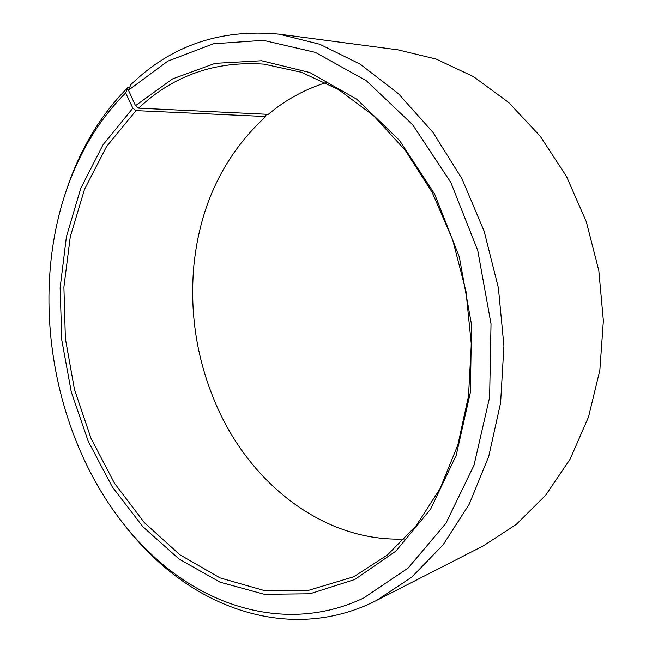 <?xml version="1.0" encoding="UTF-8"?>
<svg xmlns="http://www.w3.org/2000/svg" width="652" height="652" viewBox="0 0 652 652"><rect width="100%" height="100%" fill="white"/><g stroke="black" fill="none" stroke-linecap="round" stroke-linejoin="round"><path stroke-width="0.98" d="M326.024 82.657C304.68 89.373 285.429 99.943 268.265 114.361L138.591 108.159C173.399 75.461 215.225 60.783 264.076 64.132L301.387 72.266L338.347 89.463L373.474 115.64L405.218 150.237L432.064 192.153L452.667 239.814L465.96 291.224L471.306 344.101L468.511 396.09L457.867 444.933L440.076 488.65L416.188 525.683L387.459 554.942L355.242 575.806L352.447 577.159L308.29 590.435L263.416 590.296L220.026 577.892L179.87 554.762L144.345 522.619L114.467 483.222L91.003 438.307L74.499 389.562L65.371 338.624L63.896 287.133L70.269 236.766L84.524 189.292L106.545 146.578L135.991 110.628L265.739 116.521C223.905 155.176 199.944 204.932 193.84 265.788C189.373 316.269 197.695 364.541 218.787 410.621C253.571 486.327 326.024 542.334 404.623 538.976M129.609 87.515L127.988 87.409L125.681 92.918L132.861 108.175L103.024 144.817L80.758 188.322L66.422 236.643L60.123 287.866L61.801 340.197L71.28 391.925L88.248 441.38L112.299 486.881L142.853 526.71L179.153 559.09L220.123 582.203L264.353 594.298L310.01 593.776L354.81 579.489L395.878 551.119L430.613 509.13L456.237 455.218L470.377 392.341L471.526 324.614L459.301 256.872L434.607 194.003L399.489 140.376L356.807 99.251L309.798 72.519L261.623 60.734L215.103 63.342L172.495 78.941L135.486 105.673L138.591 108.159M125.681 92.918C107.93 110.685 93.154 131.305 81.353 154.777C18.729 278.111 49.642 457.598 149.927 552.863C207.849 608.903 290.018 633.027 363.555 598.063L408.095 568.088L445.952 523.23L474.012 465.226L489.619 397.296L491.021 323.946L477.769 250.531L450.866 182.511L412.618 124.695L366.237 80.652L315.315 52.364L263.351 40.326L213.391 43.782L167.849 61.109L128.46 90.212L135.486 105.673M127.988 87.409C109.854 105.608 94.768 126.692 82.731 150.661C75.493 165.07 69.422 180.164 64.524 195.959M120.294 519.693C130.188 532.937 140.954 545.129 152.601 556.286C211.704 613.499 295.755 638.463 371.322 603.002L376.628 600.394L411.689 577.183L443.026 544.95L469.171 504.314L488.739 456.424L500.597 402.928L503.923 345.943L498.397 287.891L484.183 231.338L461.983 178.754L432.912 132.307L398.445 93.725L360.214 64.181L319.896 44.287L279.089 34.14C220.759 28.574 171.346 45.404 130.832 84.638L128.46 90.212M265.739 116.521L266.138 114.255M376.628 600.394L483.311 545.871L516.245 524.412L545.618 495.292L570.117 459.138L588.528 416.978L599.848 370.279L603.377 320.808L598.821 270.596L586.319 221.753L566.433 176.317L540.141 136.089L508.69 102.519L473.507 76.643L436.082 59.03L397.867 49.829L279.089 34.14M132.861 108.175L135.991 110.628M149.927 552.863L152.601 556.286M81.353 154.777L82.731 150.661"/></g></svg>
